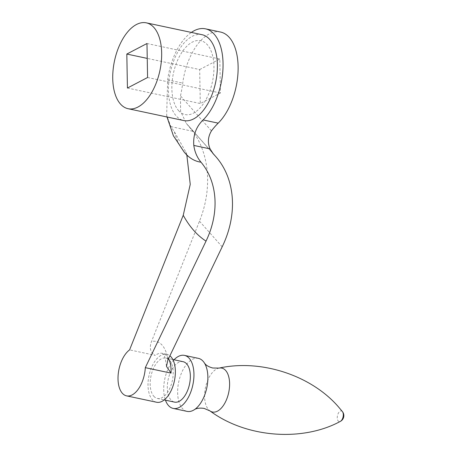 <?xml version="1.0" encoding="UTF-8"?>
<svg xmlns="http://www.w3.org/2000/svg" width="457" height="457" viewBox="0 0 457 457"><rect width="100%" height="100%" fill="white"/><g stroke="black" fill="none" stroke-linecap="round" stroke-linejoin="round"><path stroke-width="0.34" stroke-dasharray="2.29 1.71" d="M198.401 358.357A27.106 14.344 -78 0 0 180.018 377.025A27.106 14.344 -78 0 0 182.394 408.478A27.106 14.344 -78 0 0 187.119 411.386M174.043 359.773A27.106 14.344 -78 0 0 165.445 400.178M183.131 361.704A20.651 10.928 -78 0 0 169.124 375.928A20.651 10.928 -78 0 0 170.935 399.892A20.651 10.928 -78 0 0 174.534 402.109M153.792 396.248A20.651 10.928 -78 0 0 157.391 398.458A20.651 10.928 -78 0 0 171.392 384.24A20.651 10.928 -78 0 0 169.581 360.276A20.651 10.928 -78 0 0 165.988 358.06A20.651 10.928 -78 0 0 151.981 372.284A20.651 10.928 -78 0 0 153.792 396.248M156.585 402.246A24.524 12.973 102 0 1 148.068 382.486A24.524 12.973 102 0 1 166.794 354.272A24.524 12.973 102 0 1 169.895 355.78M186.833 155.077L185.822 152.055L174.34 131.69L170.849 126.612L166.662 115.295L167.668 79.901A50.344 26.632 102 0 1 191.357 32.43M178.481 110.503A37.748 19.971 -78 0 0 208.243 94.947A37.748 19.971 -78 0 0 207.341 44.757A37.748 19.971 -78 0 0 177.579 60.313A37.748 19.971 -78 0 0 178.481 110.503M220.531 32.041A50.344 26.632 -78 0 0 182.737 83.105A77.45 40.976 102 0 1 180.475 95.879L180.606 111.257L186.273 123.35L192.848 131.29C209.803 154.7 212.351 189.272 199.481 221.194L151.513 341.516C149.119 348.04 150.382 352.65 155.294 355.357L129.582 349.885M202.045 34.703A43.889 23.221 -78 0 0 175.088 57.496A43.889 23.221 -78 0 0 183.777 120.557M170.849 126.612L192.848 131.29M211.454 130.868L180.475 95.879M199.675 69.555L219.823 59.022L220.434 93L200.286 103.533L199.675 69.555L147.24 58.399M127.429 88.035L200.286 103.533M147.582 77.501L220.434 93M146.971 43.518L219.823 59.022M219.069 368.091A22.45 11.876 -78 0 0 205.856 385.954A22.45 11.876 -78 0 0 208.512 409.598A22.45 11.876 -78 0 0 209.957 410.906M342.362 411.529A5.433 2.873 -78 0 0 338.077 413.768A5.433 2.873 -78 0 0 338.209 420.994A5.433 2.873 -78 0 0 340.374 421.371M174.34 131.69A81.089 42.901 -78 0 0 185.131 153.186A81.089 42.901 -78 0 0 185.919 154.049M167.668 79.901L182.737 83.105M168.542 358.602A24.524 12.973 -78 0 0 166.776 355.992A24.524 12.973 -78 0 0 162.509 353.358A24.524 12.973 -78 0 0 155.294 355.357M167.885 359.979A34.852 18.44 -78 0 0 162.155 345.172A34.852 18.44 -78 0 0 151.513 341.516M212.888 153.398L186.753 123.876M199.481 221.194L222.176 246.826M157.391 398.458L164.234 399.915M165.988 358.06L172.832 359.516M185.822 152.055L187.576 156.06M167.011 116.992L166.662 115.295M166.794 354.272L162.424 353.335L162.995 353.844C164.229 354.106 165.394 358.288 166.479 366.4M188.341 125.612L212.425 152.809M186.273 123.35L213.339 153.923"/><path stroke-width="0.69" d="M165.445 400.178A27.106 14.344 -78 0 0 168.467 405.513A27.106 14.344 -78 0 0 173.192 408.421L187.119 411.386A27.106 14.344 -78 0 0 194.562 409.552A27.106 14.344 -78 0 0 206.787 387.856A27.106 14.344 -78 0 0 204.456 363.064A27.106 14.344 -78 0 0 203.119 361.264A27.106 14.344 -78 0 0 198.401 358.357L184.474 355.392A27.106 14.344 -78 0 0 174.043 359.773M173.192 408.421A27.106 14.344 -78 0 0 191.569 389.752A27.106 14.344 -78 0 0 189.192 358.299A27.106 14.344 -78 0 0 184.474 355.392M164.234 399.915L174.534 402.109A20.651 10.928 -78 0 0 188.535 387.884A20.651 10.928 -78 0 0 186.724 363.921A20.651 10.928 -78 0 0 183.131 361.704L172.832 359.516M169.895 355.78A24.524 12.973 102 0 1 171.067 356.9A24.524 12.973 102 0 1 175.305 374.032A24.524 12.973 102 0 1 156.585 402.246L126.583 395.865A24.524 12.973 102 0 1 118.072 376.105A24.524 12.973 102 0 1 129.582 349.885L183.24 215.281L190.243 184.354L186.833 155.077M145.309 367.651L171.021 373.123L166.479 366.4L167.885 359.979L222.176 246.826C238.08 214.144 235.395 178.396 215.367 156.134L213.339 153.923L210.083 148.885C207.467 142.807 207.924 136.803 211.454 130.868A77.45 40.976 102 0 1 218.189 123.144A50.344 26.632 -78 0 0 237.372 79.449A50.344 26.632 -78 0 0 220.531 32.041L205.461 28.831A50.344 26.632 102 0 1 214.23 34.235A50.344 26.632 102 0 1 222.302 76.245A50.344 26.632 102 0 1 203.125 119.94C196.116 126.743 193.008 135.238 193.802 145.423C194.705 151.89 197.104 157.476 201.006 162.189C217.795 182.206 219.634 212.853 206.027 241.119L145.309 367.651A24.524 12.973 102 0 1 126.583 395.865M191.357 32.43A50.344 26.632 102 0 1 205.461 28.831M128.069 108.703L183.777 120.557A43.889 23.221 -78 0 0 210.74 97.764A43.889 23.221 -78 0 0 202.045 34.703L146.337 22.85A43.889 23.221 -78 0 0 119.374 45.643A43.889 23.221 -78 0 0 128.069 108.703A43.889 23.221 -78 0 0 155.026 85.91A43.889 23.221 -78 0 0 146.337 22.85M126.823 54.052L146.971 43.518L147.582 77.501L127.429 88.035L126.823 54.052L147.24 58.399M193.802 145.423L210.083 148.885M340.374 421.371A6.455 6.455 0 0 0 342.447 411.631A5.433 2.873 -78 0 1 343.098 416.858A5.433 2.873 -78 0 1 340.374 421.371C303.088 441.759 246.769 438.2 209.957 410.906A22.45 11.876 -78 0 0 226.821 398.864A22.45 11.876 -78 0 0 225.672 370.501A22.45 11.876 -78 0 0 219.069 368.091C261.77 358.768 311.891 375.82 338.768 407.25L342.447 411.631A5.433 2.873 -78 0 0 342.362 411.529M183.24 215.281A160.31 84.813 -78 0 0 193.768 230.454A160.31 84.813 -78 0 0 206.027 241.119M167.011 116.992L173.403 135.792L184.354 152.341L185.919 154.049A81.089 42.901 -78 0 0 201.006 162.189M171.021 373.123A24.524 12.973 -78 0 0 168.542 358.602M213.813 154.437L212.888 153.398M203.125 119.94L218.189 123.144M204.456 363.064L205.01 363.783C206.45 365.571 209.032 366.982 212.768 368.011L219.069 368.091M194.562 409.552C194.208 409.786 197.03 407.296 204.17 408.415L209.957 410.906M187.576 156.06L185.919 154.049M212.425 152.809L215.367 156.134"/></g></svg>
